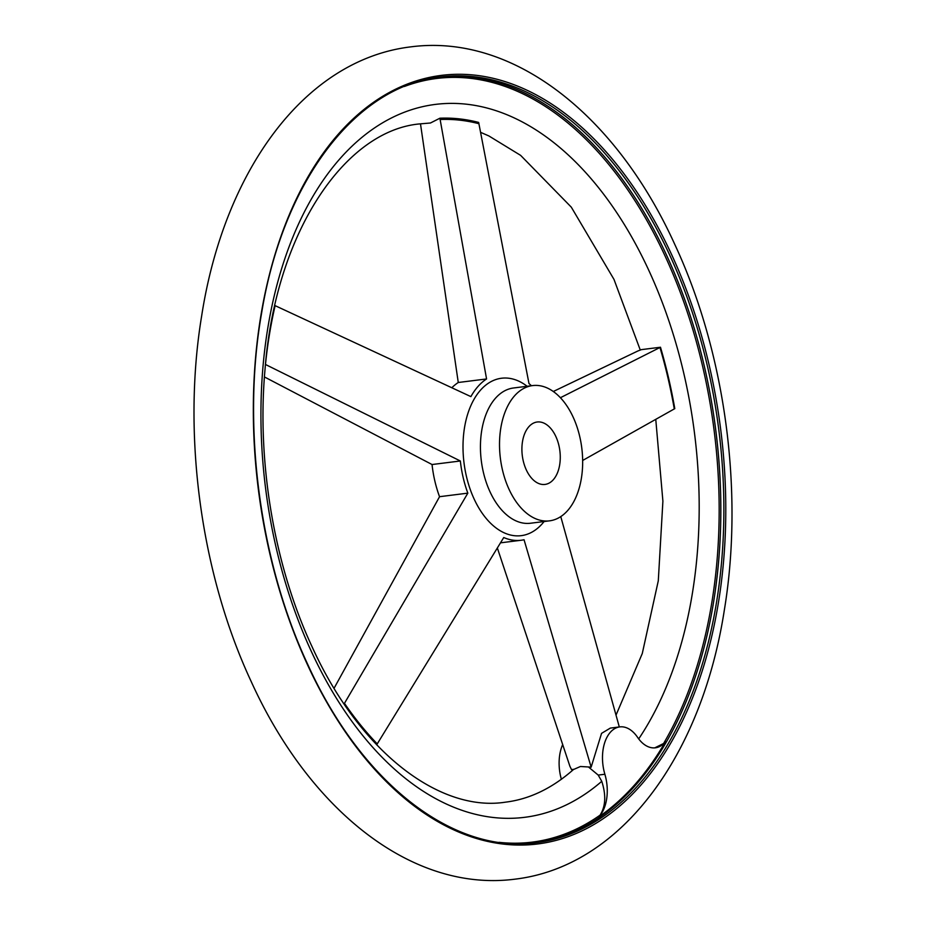 <?xml version="1.0" encoding="UTF-8"?>
<svg xmlns="http://www.w3.org/2000/svg" width="926" height="926" viewBox="0 0 926 926"><rect width="100%" height="100%" fill="white"/><g stroke="black" fill="none" stroke-linecap="round" stroke-linejoin="round"><path stroke-width="1.39" d="M531.455 385.737A83.884 50.502 82.9 0 0 528.989 383.572L478.661 122.429A345.41 207.945 82.9 0 0 439.896 118.215L430.463 122.996L420.508 123.841C345.884 129.848 275.531 231.083 265.01 369.59C256.676 462.167 274.304 565.798 312.004 646.591C360.307 753.197 440.533 812.391 505.492 802.159C529.429 799.242 552.081 788.362 573.46 769.541L580.452 766.497L591.147 767.133L601.553 733.357L610.327 728.091L619.795 726.898A35.651 21.46 -97.1 0 1 637.586 737.351A35.651 21.46 82.9 0 0 655.388 747.803A35.651 21.46 82.9 0 0 665.458 741.703A385.424 232.032 -97.1 0 1 598.74 816.94A35.651 21.46 82.9 0 0 604.875 774.252A35.651 21.46 -97.1 0 1 619.795 726.898M582.662 460.465L674.788 408.644A345.41 207.945 82.9 0 0 660.481 347.238L641.371 349.634L637.968 350.942L553.285 391.501M598.74 816.94L600.048 815.169C605.65 806.407 606.217 795.133 601.761 781.312L598.208 775.085L588.971 767.411M528.85 426.724A31.461 18.937 -97.1 0 1 537.173 422.001A31.461 18.937 -97.1 0 1 558.378 443.415A31.461 18.937 -97.1 0 1 553.331 479.703A31.461 18.937 -97.1 0 1 544.997 484.425A31.461 18.937 -97.1 0 1 523.792 463.023A31.461 18.937 -97.1 0 1 528.85 426.724M567.603 510.608A68.154 41.033 -97.1 0 1 549.558 520.84A68.154 41.033 -97.1 0 1 503.617 474.448A68.154 41.033 -97.1 0 1 514.567 395.819A68.154 41.033 -97.1 0 1 532.612 385.586A68.154 41.033 -97.1 0 1 578.565 431.979A68.154 41.033 -97.1 0 1 567.603 510.608M451.9 387.681A83.884 50.502 -97.1 0 1 458.266 382.496L486.567 378.954A83.884 50.502 82.9 0 0 478.082 386.373A83.884 50.502 82.9 0 0 470.894 396.617L274.837 305.522M275.126 305.661A344.09 207.146 -97.1 0 0 265.484 364.485L460.349 460.986A83.884 50.502 82.9 0 0 467.838 493.141L344.09 703.957M376.674 744.828L503.744 537.531A83.884 50.502 82.9 0 0 521.153 540.252A83.884 50.502 82.9 0 0 524.047 539.742L591.158 767.179M458.266 382.496L420.485 123.841M654.763 747.861L663.595 743.497L665.458 741.703M561.387 779.287A35.651 21.46 -97.1 0 1 562.707 744.492M497.389 548.088L569.884 766.23L571.527 769.599L573.703 769.321M334.066 688.273L439.549 496.695A83.884 50.502 -97.1 0 1 432.048 464.528L264.431 376.94M619.309 726.968L560.774 516.615M660.481 347.238L560.392 397.729M439.896 118.215L486.567 378.954M432.048 464.528L460.349 460.986M439.549 496.695L467.838 493.141M307.571 664.914A387.253 233.132 -97.1 0 1 338.87 133.541A387.253 233.132 -97.1 0 1 671.547 254.43A387.253 233.132 -97.1 0 1 640.248 785.804A387.253 233.132 -97.1 0 1 307.571 664.914M601.761 781.312A359.195 216.244 -97.1 0 1 311.252 651.244A359.195 216.244 -97.1 0 1 340.282 158.358A359.195 216.244 -97.1 0 1 648.86 270.485A359.195 216.244 -97.1 0 1 638.697 738.902M544.094 521.523A79.323 47.747 -97.1 0 1 542.254 523.734A79.323 47.747 -97.1 0 1 474.112 498.975A79.323 47.747 -97.1 0 1 480.525 390.135A79.323 47.747 -97.1 0 1 527.149 386.281M549.558 520.84L530.482 523.236A68.154 41.033 -97.1 0 1 489.981 491.729A68.154 41.033 -97.1 0 1 495.491 398.215A68.154 41.033 -97.1 0 1 513.536 387.982L532.612 385.586M377.287 743.925A344.09 207.146 -97.1 0 1 344.472 703.343M669.822 255.31A385.853 232.287 -97.1 0 1 638.651 784.762A385.853 232.287 -97.1 0 1 536.467 842.66C453.462 854.524 361.672 783.315 307.756 664.451C259.43 561.202 241.663 425.775 261.641 312.861C283.321 180.987 355.642 86.025 440.533 76.951A385.853 232.287 -97.1 0 1 669.822 255.31M439.017 77.147A385.853 232.287 -97.1 0 1 666.789 255.68A385.853 232.287 -97.1 0 1 635.606 785.132A385.853 232.287 -97.1 0 1 534.95 842.845M404.396 86.477A384.788 231.65 -97.1 0 1 665.25 256.375A384.788 231.65 -97.1 0 1 663.595 743.497M598.208 775.085L604.875 774.252M600.048 815.169A384.788 231.65 -97.1 0 1 499.102 842.336M440.197 119.5A344.09 207.146 -97.1 0 1 478.974 123.714M659.972 347.516A344.09 207.146 -97.1 0 1 674.29 408.956M410.855 46.856C514.358 33.324 616.866 116.664 674.788 244.429C725.162 352.331 743.983 491.22 724.387 609.771C702.186 754.019 622.064 866.366 515.145 879.144C411.642 892.676 309.134 809.336 251.212 681.571C200.838 573.669 182.017 434.78 201.613 316.229C223.814 171.981 303.936 59.634 410.855 46.856M480.652 132.36L488.882 135.948L520.632 155.371L571.307 207.169L613.996 279.409L640.26 350.016M655.77 419.397L662.9 501.174L658.293 580.787L642.274 653.536L616.033 715.092M521.153 540.252L500.561 542.833"/></g></svg>
